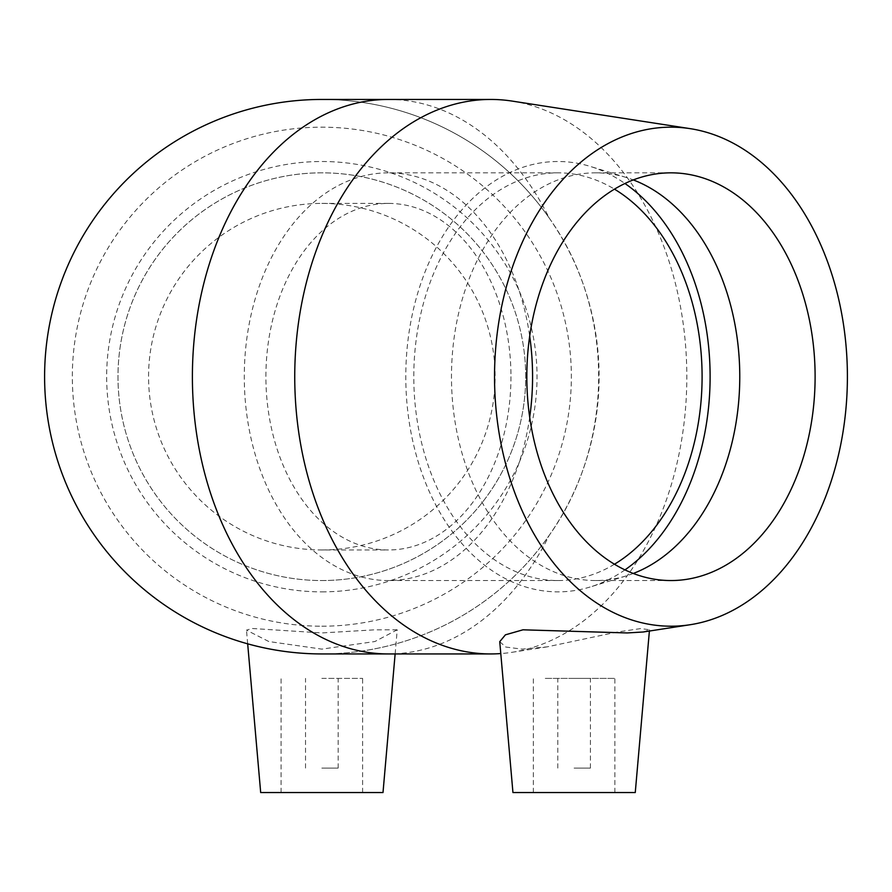 <?xml version="1.0" encoding="UTF-8"?>
<svg xmlns="http://www.w3.org/2000/svg" width="892" height="892" viewBox="0 0 892 892"><rect width="100%" height="100%" fill="white"/><g stroke="black" fill="none" stroke-linecap="round" stroke-linejoin="round"><path stroke-width="0.67" stroke-dasharray="4.46 3.34" d="M321.845 768.09L338.157 768.09L321.845 768.09M574.102 768.09L590.415 768.09L574.102 768.09M614.454 564.235A203.855 144.147 -90 0 1 557.946 580.547A203.855 144.147 -90 0 1 413.799 376.692A203.855 144.147 -90 0 1 557.946 172.836A203.855 144.147 -90 0 1 614.454 189.149M529.692 417.255A203.855 144.147 -90 0 1 388.433 580.547A203.855 144.147 -90 0 1 244.285 376.692A203.855 144.147 -90 0 1 388.433 172.836A203.855 144.147 -90 0 1 529.692 336.117M510.96 376.692A173.282 122.527 -90 0 1 388.433 549.963A173.282 122.527 -90 0 1 265.905 376.692A173.282 122.527 -90 0 1 388.433 203.409A173.282 122.527 -90 0 1 510.96 376.692M525.7 376.692A203.855 203.855 0 0 0 219.911 200.143A203.855 203.855 0 0 0 219.911 553.23A203.855 203.855 0 0 0 525.7 376.692A203.855 203.855 0 0 0 219.911 200.143A203.855 203.855 0 0 0 219.911 553.23A203.855 203.855 0 0 0 525.7 376.692M321.845 549.963A173.282 173.282 0 0 0 495.127 376.692A173.282 173.282 0 0 0 321.845 203.409A173.282 173.282 0 0 0 148.563 376.692A173.282 173.282 0 0 0 321.845 549.963L388.433 549.963M388.421 99.447A277.245 196.039 -90 0 1 549.182 218.005A277.245 277.245 0 0 0 321.834 99.447M321.845 653.936A277.245 277.245 0 0 0 561.949 238.064A277.245 277.245 0 0 0 81.741 238.064A277.245 277.245 0 0 0 321.845 653.936A277.245 277.245 0 0 0 549.182 535.367A277.245 196.039 -90 0 1 388.433 653.936M574.102 678.399L590.415 678.399L574.102 678.399M545.28 792.553L614.878 792.553L545.28 792.553M545.28 678.399L614.878 678.399L545.28 678.399M635.26 792.553L512.945 792.553M512.108 101.086A277.245 196.039 -90 0 1 686.818 376.692A277.245 196.039 -90 0 1 512.108 652.286A277.245 196.039 -90 0 1 500.791 653.568M549.182 218.005C615.134 310.449 615.134 442.923 549.182 535.367M643.232 631.993L649.499 629.752L640.668 628.581L616.45 632.172L547.119 646.867L521.987 649.131L505.764 647.034L499.743 641.671M624.957 569.888A215.184 152.153 -90 0 1 590.292 586.947A215.184 152.153 -90 0 1 557.946 591.864A215.184 152.153 -90 0 1 405.793 376.692A215.184 152.153 -90 0 1 557.946 161.508A215.184 152.153 -90 0 1 590.292 166.425A215.184 152.153 -90 0 1 624.957 183.496M633.287 573.456A203.855 144.147 -90 0 1 626.262 575.886A203.855 144.147 -90 0 1 595.622 580.547A203.855 144.147 -90 0 1 451.475 376.692A203.855 144.147 -90 0 1 595.622 172.836A203.855 144.147 -90 0 1 626.262 177.486A203.855 144.147 -90 0 1 633.287 179.916M595.622 172.836L670.962 172.836M321.845 678.399L362.62 678.399L321.845 678.399M383.002 792.553L260.687 792.553M397.174 629.808L374.172 629.852L321.845 632.941L252.001 628.481L246.482 630.142L268.804 641.526L321.845 649.131L374.885 641.526L397.174 629.808M321.845 591.864A215.184 215.184 0 0 0 537.029 376.692A215.184 215.184 0 0 0 321.845 161.508A215.184 215.184 0 0 0 106.661 376.692A215.184 215.184 0 0 0 321.845 591.864M321.845 580.547A203.855 203.855 0 0 0 525.7 376.692A203.855 203.855 0 0 0 321.845 172.836A203.855 203.855 0 0 0 117.989 376.692A203.855 203.855 0 0 0 321.845 580.547A203.855 203.855 0 0 0 525.7 376.692A203.855 203.855 0 0 0 321.845 172.836A203.855 203.855 0 0 0 117.989 376.692A203.855 203.855 0 0 0 321.845 580.547M321.845 626.206A249.526 249.526 0 0 0 537.932 251.923A249.526 249.526 0 0 0 105.758 251.923A249.526 249.526 0 0 0 321.845 626.206M557.946 172.836L388.433 172.836M557.946 580.547L388.433 580.547M388.433 203.409L321.845 203.409M590.415 768.09L590.415 678.399M557.801 768.09L557.801 678.399M533.338 792.553L533.338 678.399M614.878 792.553L614.878 678.399M649.387 631.034L649.51 629.752M626.262 177.486L590.292 166.425M626.262 575.886L590.292 586.947M595.622 580.547L670.962 580.547M547.119 646.867L512.108 652.286M338.157 768.09L338.157 678.399M305.532 768.09L305.532 678.399M362.62 792.553L362.62 678.399M281.069 792.553L281.069 678.399M395.134 653.936L397.208 630.142M247.675 643.823L246.482 630.142"/><path stroke-width="1.34" d="M614.454 189.149A203.855 144.147 -90 0 1 702.093 376.692A203.855 144.147 -90 0 1 614.454 564.235M529.692 336.117A203.855 144.147 -90 0 1 529.692 417.255M321.834 99.447A277.245 277.245 0 0 0 44.6 376.692A277.245 277.245 0 0 0 321.834 653.936L388.433 653.936A277.245 196.039 -90 0 1 192.393 376.692A277.245 196.039 -90 0 1 388.421 99.447L321.845 99.447M690.163 624.723A249.526 176.438 -90 0 1 670.962 626.206A249.526 176.438 -90 0 1 494.792 363.1A249.526 176.438 -90 0 1 690.163 128.649A249.526 176.438 -90 0 1 847.4 376.692A249.526 176.438 -90 0 1 690.163 624.723L643.232 631.993L627.221 632.941L522.98 629.808L505.418 634.825L499.743 641.671L512.945 792.553L635.26 792.553L649.387 631.034M500.791 653.568A277.245 196.039 -90 0 1 490.778 653.936A277.245 196.039 -90 0 1 294.739 376.692A277.245 196.039 -90 0 1 490.778 99.447A277.245 196.039 -90 0 1 512.108 101.086L690.163 128.649M490.778 653.936L388.433 653.936M624.957 183.496A215.184 152.153 -90 0 1 710.11 376.692A215.184 152.153 -90 0 1 624.957 569.888M633.287 179.916A203.855 144.147 -90 0 1 739.769 376.692A203.855 144.147 -90 0 1 633.287 573.456M670.962 580.547A203.855 144.147 -90 0 1 526.815 376.692A203.855 144.147 -90 0 1 670.962 172.836A203.855 144.147 -90 0 1 815.11 376.692A203.855 144.147 -90 0 1 670.962 580.547M247.675 643.823L260.687 792.553L383.002 792.553L395.134 653.936M490.778 99.447L388.433 99.447"/></g></svg>
